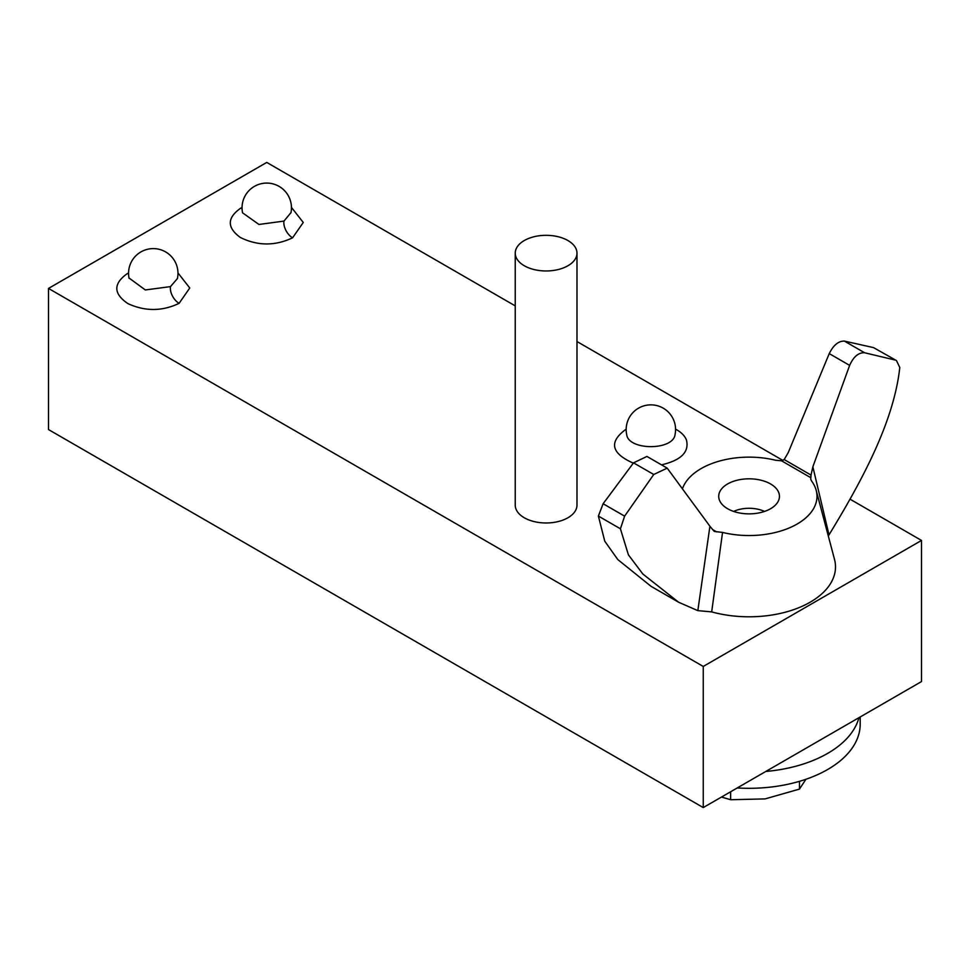 <?xml version="1.0" encoding="UTF-8"?>
<svg xmlns="http://www.w3.org/2000/svg" width="970" height="970" viewBox="0 0 970 970"><rect width="100%" height="100%" fill="white"/><g stroke="black" fill="none" stroke-linecap="round" stroke-linejoin="round"><path stroke-width="1.45" d="M799.486 781.335L799.486 789.083L805.912 779.286M721.486 797.049L730.628 799.729L765.063 798.904L799.486 789.083M730.628 791.762L730.628 799.729M764.53 511.42A24.686 14.259 0 0 0 733.635 511.42M515.24 305.889L266.75 162.427L48.5 288.429L703.25 666.451L921.5 540.436L850.266 499.308M782.96 460.459L576.98 341.537M697.83 610.627L709.919 526.249L667.202 468.134L653.744 474.5L624.619 516.149L620.424 528.795L628.39 554.804L642.831 573.997L678.673 602.273L697.83 610.627L711.677 611.888A86.427 49.894 0 0 0 800.529 606.99A86.427 49.894 0 0 0 834.503 559.338L816.206 490.396A67.9 39.2 0 0 0 811.587 481.011L810.726 479.228L811.029 475.07L784.172 459.562L781.517 460.786L775.624 460.253A67.9 39.2 0 0 0 682.553 488.504M291.436 207.374L303.258 222.457L292.576 237.82C275.043 246.089 257.656 245.98 240.414 237.517C226.774 227.598 226.944 217.753 240.924 208.004A12.343 7.129 -120 0 0 242.076 208.574M128.586 274.098A12.343 7.129 -120 0 1 127.434 273.516C113.09 283.676 113.296 293.728 128.04 303.683C145.221 311.515 162.233 311.394 179.086 303.343L189.768 287.981L177.946 272.897M515.24 253.146L515.24 505.164A30.87 17.824 0 0 0 524.285 517.762A30.87 17.824 0 0 0 557.92 521.617A30.87 17.824 0 0 0 576.98 505.164L576.98 253.146A30.87 17.824 0 0 0 546.11 235.322A30.87 17.824 0 0 0 515.24 253.146A30.87 17.824 0 0 0 524.285 265.744A30.87 17.824 0 0 0 557.92 269.611A30.87 17.824 0 0 0 576.98 253.146M896.486 360.585L873.546 347.612L896.486 360.585L899.784 367.509C893.758 423.114 860.366 483.315 829.01 534.882L828.295 535.949M678.673 602.273L651.015 586.304L617.745 559.508L604.746 541.163L598.381 516.064L603.122 503.733L633.543 462.848L646.929 456.433L667.202 468.134M711.677 611.888L722.541 532.421A67.9 39.2 0 0 0 790.744 527.292A67.9 39.2 0 0 0 816.206 490.396M714.466 531.463L722.541 532.421M709.919 526.249L713.993 531.099M873.546 347.612L844.421 341.1C838.541 340.919 833.472 345.09 829.229 353.601L788.246 452.602L784.172 459.562M829.01 534.882L812.86 466.812L811.029 475.07M858.935 717.691L765.815 771.453A111.113 64.153 0 0 0 858.935 717.691L921.5 681.57L921.5 540.436M703.25 666.451L703.25 807.573L48.5 429.564L48.5 288.429M703.25 807.573L765.815 771.453M675.047 434.596A24.686 24.686 0 0 0 637.872 408.564A24.686 24.686 0 0 0 626.693 434.596L626.693 434.608C628.499 450.65 673.265 450.65 675.047 434.596L675.011 434.439M291.036 212.551L283.967 221.087L258.954 224.458L242.573 212.83A24.686 24.686 0 0 1 281.227 187.78A24.686 24.686 0 0 1 290.927 212.83M129.022 277.99L145.306 289.957L170.477 286.611L177.558 278.402M727.621 508.729A30.361 17.521 0 0 0 760.698 512.536A30.361 17.521 0 0 0 779.443 496.337A30.361 17.521 0 0 0 749.082 478.816A30.361 17.521 0 0 0 718.721 496.337A30.361 17.521 0 0 0 727.621 508.729M812.86 466.812L849.635 365.387C853.539 356.681 858.535 352.462 864.622 352.765L895.043 360.015M737.248 787.943A111.113 64.153 0 0 0 860.196 724.166L860.196 716.963M661.504 464.848C681.207 460.265 689.5 451.899 686.384 439.774C684.614 435.603 681.001 432.062 675.556 429.14M626.183 429.14C608.602 441.871 610.979 453.208 633.313 463.163M620.424 528.795L598.381 516.064M292.576 237.82A12.343 7.129 60 0 1 283.967 221.087M179.086 303.343A12.343 7.129 60 0 1 170.477 286.611M624.619 516.149L603.122 503.733M716.648 531.887L712.574 529.535M810.665 477.616L781.517 460.786M849.635 365.387L829.229 353.601M864.622 352.765L844.421 341.1M653.744 474.5L633.543 462.848M177.437 278.354A24.686 24.686 0 0 0 140.917 251.921A24.686 24.686 0 0 0 129.083 278.354"/></g></svg>
